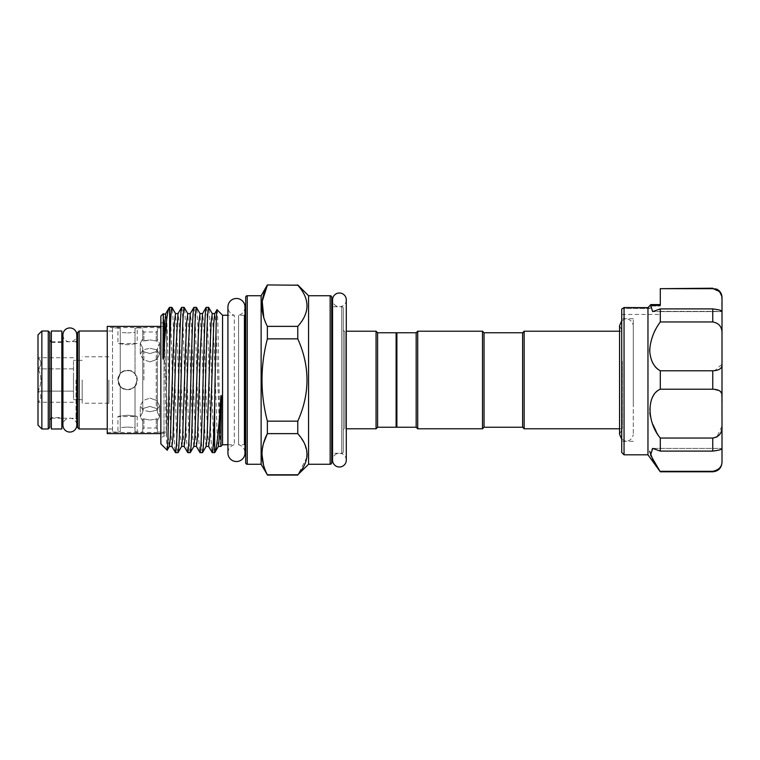 <?xml version="1.0" encoding="UTF-8"?>
<svg xmlns="http://www.w3.org/2000/svg" width="760" height="760" viewBox="0 0 760 760"><rect width="100%" height="100%" fill="white"/><g stroke="black" fill="none" stroke-linecap="round" stroke-linejoin="round"><path stroke-width="0.57" stroke-dasharray="3.8 2.85" d="M62.919 334.875A6.944 6.944 0 0 0 69.853 341.82A6.944 6.944 0 0 0 76.798 334.875L76.798 425.125A6.944 6.944 0 0 0 69.853 418.18A6.944 6.944 0 0 0 62.919 425.125L62.919 334.875M346.284 460.142A6.869 6.869 0 0 0 339.425 453.273A6.869 6.869 0 0 0 332.557 460.142L332.557 299.858A6.869 6.869 0 0 0 339.425 306.726A6.869 6.869 0 0 0 346.284 299.858M61.836 417.639L61.836 342.361L61.836 417.639L51.347 417.639L51.347 342.361L51.347 417.639M61.836 342.361L51.347 342.361M61.836 428.982L61.836 331.018M51.347 428.982L51.347 331.018M621.727 403.465L621.727 318.677L621.727 403.465M633.298 403.465L633.298 318.677L633.298 403.465M722 301.748L722 311.353L722 301.748M660.297 301.748L660.297 288.676L712.747 288.676L719.929 292.324M624.045 454.822L624.045 307.638L622.373 308.503L649.933 308.503L648.1 307.638L649.933 308.503L652.517 306.005L649.933 308.503L622.373 308.503L621.727 309.035L621.727 452.504M623.922 307.515L648.461 307.515L647.966 307.904L647.966 454.822M648.1 307.638L650.512 304.978L652.678 311.619L660.297 308.902L660.297 321.955C646.693 338.019 646.617 365.332 660.297 370.776L660.297 389.224C653.952 392.73 650.399 399.494 649.648 409.516L649.809 412.69M650.494 416.908L652.887 424.498M656.203 431.433L660.297 438.045L660.297 451.098L652.678 448.381L649.648 451.269M652.878 459.809L660.297 471.789M621.727 320.701L624.853 319.019L628.786 319.248L631.95 321.613L633.289 325.318L633.289 434.682L633.298 325.318M621.727 439.299L625.66 441.123L629.042 440.648L631.95 438.387L633.298 434.682M622.345 361.332L622.345 428.783L622.345 361.332M396.881 427.243L396.881 332.756M416.166 427.243L416.166 332.756M417.715 428.783L417.715 331.217M482.505 428.783L482.505 331.217M484.044 427.243L484.044 332.756M522.614 332.756L522.614 427.243M244.976 306.992A8.521 8.521 0 0 1 238.573 315.248L244.159 315.248L244.159 444.752L244.159 315.248A1.539 1.539 0 0 0 244.976 315.02L244.976 444.98A1.539 1.539 0 0 0 244.159 444.752L238.573 444.752L238.573 315.248L238.573 444.752A8.521 8.521 0 0 1 244.976 453.007M245.708 297.274L245.708 462.726M261.126 295.735L261.126 464.265M297.768 284.933L267.368 284.933M297.768 285.209C310.061 298.889 310.061 312.607 297.768 326.363L297.768 338.846C310.061 366.301 310.061 393.737 297.768 421.154L297.768 433.637L267.368 433.637L267.368 421.154C260.224 393.69 260.224 366.253 267.368 338.846L267.368 326.363L263.786 317.556M267.368 475.066L263.54 465.148M261.953 454.214L263.54 443.279M308.57 295.735L308.57 464.265M306.916 457.292L297.768 475.066M297.768 433.637L304.579 443.669L307.144 454.214M331.712 462.726L331.712 297.274M343.273 451.734L343.273 308.265L343.273 451.734A1.539 1.539 0 0 1 341.734 453.273L332.557 453.273M331.712 306.726L331.712 453.273M343.273 308.265A1.539 1.539 0 0 0 341.734 306.726L332.557 306.726M343.273 329.669A1.539 1.539 0 0 0 344.822 331.217L344.822 428.783L344.822 331.217L346.284 331.217L346.284 428.783L344.822 428.783A1.539 1.539 0 0 0 343.273 430.331L343.273 329.669L343.273 430.331M376.058 331.217L376.058 428.783M377.606 332.756L377.606 427.243M396.112 332.756L396.112 427.243M396.881 426.474L396.881 333.526L396.881 426.474M227.924 444.752L234.317 444.752A8.521 8.521 0 0 0 227.924 453.007L227.924 306.992A8.521 8.521 0 0 0 234.317 315.248L234.317 444.752L234.317 315.248L227.924 315.248M166.554 436.041L166.554 323.959L166.554 436.041L163.998 436.041L163.998 323.959L160.854 322.154L160.854 437.845L160.854 322.154M166.554 323.959L163.998 323.959L163.998 436.041L160.854 437.845M222.566 315.248L222.566 444.752M217.027 309.709C218.253 306.052 219.498 444.334 220.809 446.281L220.903 446.414M206.15 307.344C206.825 308.322 207.508 320.435 208.183 343.672L210.225 416.328C210.909 439.565 211.584 451.677 212.268 452.656M214.662 452.589C213.313 452.58 211.983 387.866 210.653 343.672C209.969 320.435 209.294 308.322 208.611 307.344M202.493 452.656C201.809 451.677 201.134 439.565 200.45 416.328L198.407 343.672C197.723 320.435 197.049 308.322 196.365 307.344M193.905 307.344C194.579 308.322 195.263 320.435 195.938 343.672L197.98 416.328C198.664 439.565 199.348 451.677 200.023 452.656M190.247 452.656C189.563 451.677 188.888 439.565 188.204 416.328L186.162 343.672C185.487 320.435 184.803 308.322 184.119 307.344M181.659 307.344C182.333 308.322 183.017 320.435 183.701 343.672L185.734 416.328C186.418 439.565 187.102 451.677 187.777 452.656M178.001 452.656C177.317 451.677 176.643 439.565 175.959 416.328L173.916 343.672C173.242 320.435 172.558 308.322 171.874 307.344M169.651 307.344L169.651 307.962C170.981 312.749 172.207 374.309 173.489 416.328C174.173 439.565 174.857 451.677 175.531 452.656M160.854 316.131L160.854 443.868M167.181 450.186C165.984 453.901 164.787 323.114 163.495 314.44L163.314 313.68M169.081 307.904L169.651 307.962M112.537 327.94L112.537 380L112.537 327.94L117.933 327.94L117.933 343.482L127.575 344.774L137.218 343.482L127.575 344.774L117.933 343.482L137.218 343.482L137.218 327.94L142.747 327.94L142.747 338.922L142.747 327.94M120.251 373.72L117.933 380L120.251 373.72L120.251 328.31L120.251 373.72C122.189 371.545 124.63 370.424 127.575 370.358C140.02 369.759 140.011 390.241 127.575 389.642C115.149 390.25 115.121 369.769 127.575 370.358C130.596 370.424 133.085 371.602 135.033 373.891L135.033 328.291C137.93 327.826 137.93 327.826 135.033 328.291C137.93 327.826 137.93 327.826 135.033 328.291L135.033 373.891L137.218 380L135.033 373.891C130.159 369.284 125.239 369.227 120.251 373.72L120.251 328.31C117.182 327.826 117.182 327.826 120.251 328.31C117.182 327.826 117.182 327.826 120.251 328.31L120.251 332.395L127.575 332.966L120.251 332.395L120.251 373.72M73.482 383.876L73.482 398.639L73.482 391.134L38 391.134L38 368.866L38 391.134C41.857 394.849 41.857 398.553 38 402.268C41.857 398.553 41.857 394.849 38 391.134C41.857 383.714 41.857 376.285 38 368.866L38 357.732L38 368.866C41.857 365.151 41.857 361.447 38 357.732C41.857 361.447 41.857 365.151 38 368.866C41.857 376.285 41.857 383.714 38 391.134L73.482 391.134L73.482 365.237L73.482 383.876M73.482 398.639L73.482 394.763L73.482 398.639M82.194 380L82.194 403.218L82.194 380M77.567 332.566L77.567 427.433M49.799 427.433L49.799 332.566M38 334.875L38 425.125M41.857 428.982L41.857 331.018M142.747 380L142.747 348.013L142.747 411.986L142.747 409.925L143.906 408.205L149.929 406.438L156.227 408.395L149.929 406.438L143.906 408.205L142.747 409.925L142.747 350.075L143.906 351.794L142.747 350.075L142.747 411.986L140.286 416.812L142.747 411.986L142.747 380M142.747 348.013L140.286 343.188L142.747 338.922L140.286 343.188L142.747 348.013L142.747 350.075L142.747 348.013M112.537 380L112.537 432.06L112.537 380M156.227 351.604L159.571 343.188L157.386 339.122L157.386 327.94L157.386 339.122L159.571 343.188L157.386 347.757L157.386 380L157.386 349.819L156.227 351.604L149.929 353.562L143.906 351.794L149.929 353.562L156.227 351.604L156.227 408.395L157.386 410.181L156.227 408.395L156.227 351.604M166.554 380L166.554 327.94L166.554 380M157.386 380L157.386 347.757L157.386 412.243L157.386 380L157.386 412.243L159.571 416.812L157.386 412.243L157.386 380M120.251 431.69L120.251 427.604L120.251 431.69C117.182 432.174 117.182 432.174 120.251 431.69C117.182 432.174 117.182 432.174 120.251 431.69L120.251 386.279C125.229 390.773 130.15 390.716 135.033 386.108L137.218 380C137.816 367.555 117.335 367.565 117.933 380L120.251 386.279L117.933 380C117.325 392.426 137.807 392.454 137.218 380L135.033 386.108C133.085 388.398 130.596 389.576 127.575 389.642C124.64 389.585 122.198 388.464 120.251 386.279L120.251 427.604L127.575 427.034L120.251 427.604L120.251 386.279L120.251 431.69M127.575 415.226C115.14 416.632 115.14 416.632 127.575 415.226C115.14 416.632 115.14 416.632 127.575 415.226C140.011 416.632 140.011 416.632 127.575 415.226C140.011 416.632 140.011 416.632 127.575 415.226M142.747 340.983L142.747 338.922L142.747 340.983L143.906 341.145L149.929 339.919L142.747 340.983L142.747 330.828L142.747 340.983M149.929 361.912L143.108 359.452L140.286 354.179L143.108 349.809L149.929 348.279L143.108 349.809L140.286 354.179L143.118 359.452L149.929 361.912L156.74 359.452L159.571 354.179L156.75 349.809L149.929 348.279L156.75 349.809L159.571 354.179L156.74 359.452L149.929 361.912M143.906 418.855L142.747 419.016L142.747 421.078L142.747 419.016L143.906 418.855L149.929 420.08L143.906 418.855L143.906 428.013L143.906 418.855M142.747 421.078L140.286 416.812L142.747 421.078L142.747 432.06L142.747 421.078M149.929 411.72L143.108 410.191L140.286 405.821L143.108 400.548L149.929 398.088L143.108 400.548L140.286 405.821L143.108 410.191L149.929 411.72L156.75 410.191L159.571 405.821L156.74 400.548L149.929 398.088L156.75 400.548L159.571 405.821L156.74 410.191L149.929 411.72M108.87 380L108.87 403.218L108.87 380M107.245 327.55L107.245 432.449L107.245 327.55L166.554 327.55L166.554 432.449L166.554 327.55M107.245 432.449L166.554 432.449M160.854 433.608L166.554 433.608L166.554 326.391L166.554 433.608M160.854 326.391L166.554 326.391M619.571 325.698L622.345 331.217L619.571 331.217L619.571 434.302L622.345 428.783L619.571 428.783M524.153 331.217L524.153 428.783M107.245 326.391L107.245 433.608M149.929 420.08L157.386 418.817L157.386 420.878L159.571 416.812L157.386 420.878L157.386 418.817L149.929 420.08M157.386 339.122L157.386 341.183L149.929 339.919L157.386 341.183L157.386 339.122M127.575 427.034L135.033 427.623L135.033 431.708C137.921 432.174 137.921 432.174 135.033 431.708C137.921 432.174 137.921 432.174 135.033 431.708L135.033 427.623L127.575 427.034M127.575 332.966L135.033 332.376L135.033 328.291L135.033 332.376L127.575 332.966M157.386 420.878L157.386 432.06L157.386 420.878M135.033 427.623L135.033 386.108L135.033 427.623M135.033 373.891L135.033 332.376L135.033 373.891M135.033 431.708L135.033 386.108L135.033 431.708M73.482 361.361L73.482 365.237L73.482 361.361M142.747 419.016L142.747 429.172L142.747 419.016M157.386 418.817L157.386 429.172L157.386 418.817M157.386 341.183L157.386 330.828L157.386 341.183M49.799 380L49.799 340.28L49.799 380M77.567 380L77.567 340.28M73.482 402.268L38 402.268M73.482 368.866L38 368.866L73.482 368.866M73.482 357.732L38 357.732M73.482 380L73.482 376.124L73.482 380M267.368 474.791L297.768 474.791M267.368 421.154L297.768 421.154M297.768 338.846L267.368 338.846M267.368 326.363L297.768 326.363M245.708 446.291L245.708 313.709M721.572 295.706L722 311.552C722.237 310.622 719.15 309.728 712.747 308.902L712.747 321.955C719.15 323.095 722.237 327.075 722 333.877L722 364.211L714.732 370.671M660.297 308.902L712.747 308.902M722 311.619L652.678 311.619L722 311.619M660.297 370.776L712.747 370.776L712.747 389.224L719.948 391.039M660.297 389.224L712.747 389.224M660.297 321.955L712.747 321.955M722 298.993L722 297.464M722 461.006C722.237 466.488 719.15 469.927 712.747 471.323L712.747 471.789M660.297 471.323L712.747 471.323M660.297 451.098L712.747 451.098C719.15 450.272 722.237 449.378 722 448.447L722 448.447M721.553 393.129L722 426.123L716.832 437.028M660.297 438.045L712.747 438.045L712.747 451.098M722 395.789L722 364.211M650.427 305.244L660.297 305.244L660.297 304.599M650.512 304.978L652.517 306.005L650.512 304.978L650.902 304.599M247.247 464.265L247.247 295.735M330.163 295.735L330.163 464.265M341.734 306.726L341.734 453.273L341.734 306.726M76.028 380L76.028 418.18L76.028 380M51.347 380L51.347 418.18L51.347 380M48.26 331.018L48.26 428.982M79.116 428.982L79.116 331.018M143.906 380L143.906 351.794L143.906 380M156.227 418.722L156.227 428.013L156.227 418.722M156.227 341.278L156.227 331.987L156.227 341.278M143.906 341.145L143.906 331.987L143.906 341.145M220.809 446.281L218.918 413.25L215.859 322.401L214.757 313.566M208.63 446.433L206.673 413.25L203.614 322.401L202.511 313.566M196.384 446.433L194.427 413.25L191.368 322.401L190.266 313.566M184.138 446.433L182.181 413.25L179.123 322.401L178.02 313.566M171.893 446.433L169.936 413.25L166.877 322.401L165.775 313.566M218.376 446.433L217.265 437.599L214.206 346.75L212.249 313.566M206.131 446.433L205.019 437.599L201.96 346.75L200.004 313.566M193.886 446.433L192.774 437.599L189.715 346.75L187.758 313.566M181.64 446.433L180.528 437.599L177.469 346.75L175.512 313.566M169.394 446.433L168.292 437.599L163.495 314.44M652.517 306.005L660.297 306.005L652.517 306.005M633.298 441.322L621.727 441.322M660.297 311.353L722 311.353M82.194 399.665L73.482 399.665M62.919 418.18L76.798 418.389M112.537 331.018L107.245 331.018M76.798 341.61L62.919 341.82M61.836 341.82L51.347 341.82M166.554 327.94L157.386 327.94M112.537 432.06L117.933 432.06L117.933 416.518L137.218 416.518L137.218 432.06L142.747 432.06M140.286 343.188L140.286 354.179L140.286 343.188M140.286 416.812L140.286 405.821L140.286 416.812M108.87 403.218L82.194 403.218M108.87 356.782L82.194 356.782M159.571 416.812L159.571 405.821L159.571 416.812M159.571 354.179L159.571 343.188L159.571 354.179M166.554 432.06L157.386 432.06M157.386 429.172L156.227 428.013L143.906 428.013L142.747 429.172M142.747 330.828L143.906 331.987L156.227 331.987L157.386 330.828M61.836 418.18L51.347 418.18M112.537 428.982L107.245 428.982M82.194 360.335L73.482 360.335M652.678 448.381L722 448.381L652.678 448.381M621.727 314.44L660.297 314.44M633.298 318.677L621.727 318.677"/><path stroke-width="1.14" d="M69.853 327.94A6.944 6.944 0 0 0 62.919 334.875L62.919 425.125A6.944 6.944 0 0 0 69.853 432.06A6.944 6.944 0 0 0 76.798 425.125A6.944 6.944 0 0 1 76.798 425.125L76.798 334.875A6.944 6.944 0 0 0 69.853 327.94M339.425 292.99A6.869 6.869 0 0 0 332.557 299.858L332.557 460.142A6.869 6.869 0 0 0 339.425 467.01A6.869 6.869 0 0 0 346.284 460.142L346.284 299.858A6.869 6.869 0 0 0 339.425 292.99M61.836 331.018L61.836 428.982L51.347 428.982L51.347 331.018L61.836 331.018M660.297 304.599L650.902 304.599L660.297 304.599L660.297 301.748M660.297 321.955L660.297 308.902L652.678 311.619L650.512 304.978L647.966 307.904L647.966 454.822L660.297 471.789L650.579 455.145L652.678 448.381L660.297 451.098L660.297 438.045C646.693 421.981 646.617 394.668 660.297 389.224L660.297 370.776C653.952 367.27 650.399 360.506 649.648 350.483C650.399 340.072 653.942 330.562 660.297 321.955L712.747 321.955L712.747 308.902C719.15 309.728 722.237 310.622 722 311.552L722 333.877C722.237 327.075 719.15 323.095 712.747 321.955M660.297 370.776L712.747 370.776C719.15 370.548 722.237 368.362 722 364.211L722 298.993C722.237 293.512 719.15 290.073 712.747 288.676L716.689 289.094L718.475 290.197C720.755 292.087 721.933 294.51 722 297.464L722 298.993M621.727 352.25L621.727 309.035L624.045 307.638L624.045 454.822L621.727 452.504L621.727 352.25M648.1 307.638L623.922 307.515M649.809 412.69L650.494 416.908M652.887 424.498L656.203 431.433M649.648 451.269L652.878 459.809M522.614 427.243L522.614 332.756L524.153 331.217L524.153 428.783L522.614 427.243L484.044 427.243L482.505 428.783L417.715 428.783L416.166 427.243L396.881 427.243L396.881 332.756L416.166 332.756L417.715 331.217L482.505 331.217L482.505 428.783M522.614 332.756L484.044 332.756L482.505 331.217M244.976 306.992L244.976 315.02A1.539 1.539 0 0 0 245.708 313.709L245.708 446.291A1.539 1.539 0 0 0 244.976 444.98L244.976 453.007A8.521 8.521 0 0 1 236.445 461.529A8.521 8.521 0 0 1 227.924 453.007L227.924 306.992A8.521 8.521 0 0 1 236.445 298.471A8.521 8.521 0 0 1 244.976 306.992L244.976 453.007M245.708 297.274A1.539 1.539 0 0 1 247.247 295.735L247.247 464.265A1.539 1.539 0 0 1 245.708 462.726L245.708 297.274M263.54 443.279L267.368 433.637C260.224 447.279 260.224 460.997 267.368 474.791L261.126 464.265L247.247 464.265M261.126 464.265L261.126 295.735L247.247 295.735M261.126 295.735L267.368 284.933L297.768 285.209L267.368 284.933M263.786 317.556L262.219 301.359L267.368 285.209C260.224 298.851 260.224 312.569 267.368 326.363L267.368 338.846L297.768 338.846L297.768 326.363C310.061 312.692 310.061 298.965 297.768 285.209M263.54 465.148L261.953 454.214M330.163 464.265L330.163 295.735A1.539 1.539 0 0 1 331.712 297.274L331.712 462.726A1.539 1.539 0 0 1 330.163 464.265L308.57 464.265L297.768 474.791C310.061 461.111 310.061 447.393 297.768 433.637L297.768 421.154C310.061 393.737 310.061 366.301 297.768 338.846M307.144 454.214L306.916 457.292M330.163 295.735L308.57 295.735L297.768 284.933M332.557 453.273L331.712 453.273L331.712 306.726L332.557 306.726M396.881 426.474L396.112 427.243L377.606 427.243L376.058 428.783L346.284 428.783L346.284 460.142M396.881 333.526L396.112 332.756L377.606 332.756L376.058 331.217L346.284 331.217L346.284 299.858M227.924 444.752L222.566 444.752L220.903 446.414L221.398 397.879C221.493 395.371 220.865 394.326 220.809 397.47C218.775 430.226 216.78 448.561 214.843 452.476L212.268 452.656C212.99 453.539 213.987 431.528 214.662 403.892C215.46 359.527 216.22 307.125 217.027 309.709L222.566 315.248L227.924 315.248M217.027 309.709L214.757 313.566L213.769 323.256L210.757 413.25L209.732 437.599L208.63 446.433L212.268 452.656M208.611 307.344L206.15 307.344C205.466 308.322 204.782 320.435 204.107 343.672L202.065 416.328C201.381 439.565 200.707 451.677 200.023 452.656L202.493 452.656C203.167 451.677 203.851 439.565 204.535 416.328L206.568 343.672C207.252 320.435 207.936 308.322 208.611 307.344L212.249 313.566L211.147 322.401L210.121 346.75L207.119 436.743L206.131 446.433L202.493 452.656M206.15 307.344L202.511 313.566L200.004 313.566L196.441 307.41L193.905 307.344C193.22 308.322 192.536 320.435 191.862 343.672L189.82 416.328C189.136 439.565 188.461 451.677 187.777 452.656L190.247 452.656C190.921 451.677 191.605 439.565 192.289 416.328L194.322 343.672C195.006 320.435 195.69 308.322 196.365 307.344M202.511 313.566L200.554 346.75L197.486 437.599L196.384 446.433L200.023 452.656M193.905 307.344L190.266 313.566L187.758 313.566L184.195 307.41L181.659 307.344C180.975 308.322 180.291 320.435 179.616 343.672L177.574 416.328C176.89 439.565 176.215 451.677 175.531 452.656L178.001 452.656C178.676 451.677 179.36 439.565 180.044 416.328L182.086 343.672C182.761 320.435 183.445 308.322 184.119 307.344M190.266 313.566L188.309 346.75L185.25 437.599L184.138 446.433L187.777 452.656M181.659 307.344L178.02 313.566L175.512 313.566L171.959 307.41L169.651 307.344L169.651 350.274C168.825 395.171 168.017 453.036 167.181 450.186L160.854 443.868L160.854 316.131L163.314 313.68L162.925 357.276C163.077 359.86 163.267 359.831 163.495 357.181C165.395 327.665 167.257 311.239 169.081 307.904L169.651 307.344M178.02 313.566L176.064 346.75L173.005 437.599L171.893 446.433L175.531 452.656M200.004 313.566L198.901 322.401L197.875 346.75L194.873 436.743L193.886 446.433L190.247 452.656M187.758 313.566L186.656 322.401L185.639 346.75L182.628 436.743L181.64 446.433L178.001 452.656M171.874 307.344C171.114 308.864 170.373 323.18 169.651 350.274M163.495 314.44L163.314 313.68M49.799 332.566L49.799 427.433L48.26 428.982L48.26 331.018L49.799 332.566M77.567 380L77.567 332.566L79.116 331.018L79.116 428.982L77.567 427.433L77.567 340.28L76.028 341.82M41.857 428.982L38 425.125L38 334.875L41.857 331.018L41.857 428.982L48.26 428.982M160.854 433.608L107.245 433.608L107.245 326.391L160.854 326.391M621.727 439.299L619.571 434.302L619.571 325.698L619.571 331.217L524.153 331.217M619.571 428.783L524.153 428.783M222.566 444.752L222.566 315.248M175.512 313.566L174.41 322.401L173.394 346.75L170.382 436.743L169.394 446.433L167.181 450.186M163.352 313.69C164.682 314.383 165.49 314.345 165.775 313.566L169.081 307.904M214.662 452.656L214.662 403.892M220.809 397.47L219.355 436.743L218.376 446.433L214.843 452.476M396.112 427.243L396.112 332.756M377.606 427.243L377.606 332.756M376.058 428.783L376.058 331.217M308.57 464.265L308.57 295.735M297.768 326.363L267.368 326.363M267.368 338.846C260.224 366.253 260.224 393.69 267.368 421.154L267.368 433.637L297.768 433.637M297.768 421.154L267.368 421.154M297.768 474.791L267.368 474.791M484.044 332.756L484.044 427.243M417.715 331.217L417.715 428.783M416.166 332.756L416.166 427.243M650.427 305.244L660.297 305.244L660.297 288.676L712.747 288.676M660.297 308.902L712.747 308.902M719.929 292.324L721.572 295.706M660.297 288.676L712.747 288.211M722 364.211L722 395.789C722.237 391.637 719.15 389.452 712.747 389.224L712.747 370.776L714.732 370.671M660.297 389.224L712.747 389.224M716.832 437.028L712.747 438.045C719.15 436.905 722.237 432.924 722 426.123L722 448.447C722.237 449.378 719.15 450.272 712.747 451.098L712.747 438.045L660.297 438.045M660.297 451.098L712.747 451.098M660.297 471.323L712.747 471.323C719.15 469.927 722.237 466.488 722 461.006L722 395.789M722 461.006L722 448.447M719.948 391.039L721.553 393.129M165.775 313.566L164.787 323.256L163.495 357.181M722 462.536C721.449 468.151 718.361 471.238 712.747 471.789L712.747 471.323M647.966 454.822L624.045 454.822M76.028 418.18L77.567 419.719M51.347 418.18L49.799 419.719M107.245 331.018L79.116 331.018M62.919 341.82L61.836 341.82M48.26 331.018L41.857 331.018M62.919 418.18L61.836 418.18M107.245 428.982L79.116 428.982M51.347 341.82L49.799 340.28M214.757 313.566L212.249 313.566M208.63 446.433L206.131 446.433M196.384 446.433L193.886 446.433M184.138 446.433L181.64 446.433M171.893 446.433L169.394 446.433M220.856 446.395L218.376 446.433M297.768 475.066L267.368 475.066M621.727 320.701L619.571 325.698M712.747 471.789L660.297 471.789M650.636 304.722L648.052 307.695L650.636 304.722"/></g></svg>
